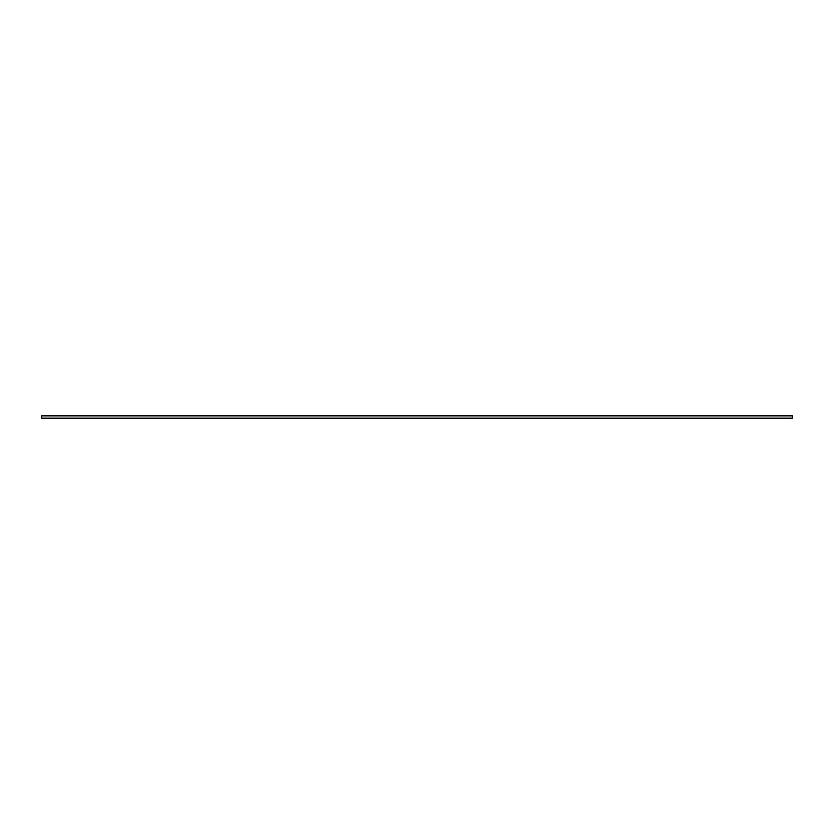 <?xml version="1.0" encoding="UTF-8"?>
<svg xmlns="http://www.w3.org/2000/svg" width="834" height="834" viewBox="0 0 834 834"><rect width="100%" height="100%" fill="white"/><g stroke="black" fill="none" stroke-linecap="round" stroke-linejoin="round"><path stroke-width="1.25" d="M792.3 415.874L41.7 415.874L41.7 418.126L792.3 418.126L792.3 415.874"/></g></svg>
